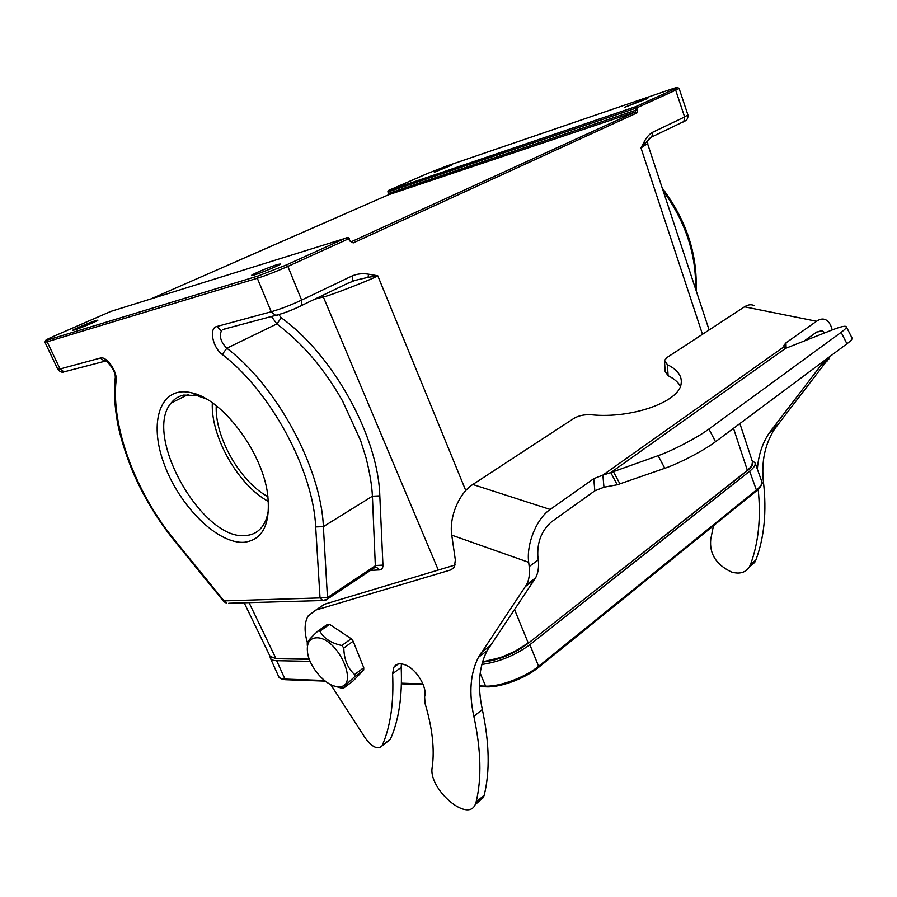 <?xml version="1.0" encoding="UTF-8"?>
<svg xmlns="http://www.w3.org/2000/svg" width="897" height="897" viewBox="0 0 897 897"><rect width="100%" height="100%" fill="white"/><g stroke="black" fill="none" stroke-linecap="round" stroke-linejoin="round"><path stroke-width="1.35" d="M244.511 542.248C217.96 544.49 179.512 506.424 164.185 464.13C148.229 421.803 160.26 385.172 191.521 392.796C222.198 398.75 262.238 451.696 267.586 493.933C270.838 523.512 263.146 539.613 244.511 542.248M281.288 317.807L276.87 323.94L226.829 348.227C277.162 386.271 321.137 468.391 323.368 526.64L327.472 597.604L375.787 565.48L382.952 565.121L379.812 495.862C378.265 437.074 333.516 355.223 281.288 317.807L278.799 314.6M382.952 565.121C382.974 568.07 381.83 569.673 379.521 569.92L370.539 570.38M57.767 369.25L60.054 368.97L47.149 341.791L44.928 342.206L45.725 340.378M277.554 264.492C270.075 266.734 251.283 274.639 251.53 275.446L254.389 274.93C261.801 272.744 280.884 264.705 280.537 263.942L277.554 264.492M96.181 320.487C90.519 322.158 72.41 329.748 72.803 330.287L74.451 329.973C80.057 328.336 98.401 320.633 97.908 320.151L96.181 320.487M451.382 165.272L434.327 172.258L451.382 165.272M438.297 570.043L323.301 296.885C326.609 297.008 372.177 279.348 377.772 275.783L368.521 274.19L368.05 277.341L355.391 280.301L347.139 283.575M465.778 490.581L377.772 275.783L368.05 277.341M355.223 280.357L351.702 281.647M368.521 274.19C362.848 273.226 357.466 273.776 352.386 275.816L352.263 281.041M514.497 609.478L528.221 642.97L514.665 651.491L500.492 657.568L482.541 661.874M388.367 190.601L427.207 173.637M387.908 191.353L388.85 193.337L388.513 194.784L151.324 298.735M387.896 191.229L388.255 191.868L635.121 108.459L635.738 110.23L637.576 109.546L636.859 112.955L353.205 242.93L351.534 241.641L635.356 111.946L635.738 110.23L388.603 193.416M427.32 173.558L445.91 166.304L671.158 89.207C678.132 86.874 679.141 86.874 674.208 89.195L675.688 90.16L679.051 88.377M682.684 122.25L683.873 121.465L684.624 116.969L687.898 114.872M643.396 99.657L624.839 107.236L647.78 98.479L643.396 99.657M650.549 137.521L651.884 136.86L652.601 132.285C649.361 134.169 646.67 137.14 644.517 141.188L645.335 143.228L640.985 147.96L647.78 143.43M644.517 141.188L640.985 147.96L702.474 334.312M752.437 461.742L751.832 465.846L747.392 470.398L733.499 428.318M650.706 137.656L646.838 141.468L709.123 329.961M646.804 141.502L645.335 143.228M349.561 240.856L349.281 238.434L348.72 238.737L349.561 240.856L353.205 242.93M351.007 241.719L350.11 240.553M427.387 173.536L388.625 190.411L635.457 106.754L635.121 108.459L636.971 107.752L635.457 106.754L674.208 89.195M271.488 316.484L276.87 323.94C287.388 331.856 297.546 341.118 307.335 351.714C320.386 366.155 332.137 382.593 342.576 401.004L360.628 440.584L365.998 457.683C369.777 472.685 371.907 485.524 372.412 496.209L323.368 526.64L315.677 526.931C313.3 470.589 270.793 391.35 222.243 354.45C212.6 347.453 208.721 328.067 216.782 326.519L271.219 311.764L257.327 278.249C265.635 275.671 275.816 271.724 287.859 266.409L286.154 265.052L347.061 237.458L348.731 238.737L348.417 237.503M348.204 237.436L110.69 311.461M277.79 315.06L275.536 315.34L271.219 311.764C281.12 308.86 291.256 304.969 301.616 300.091L352.386 275.816M315.677 526.931L320.027 597.918L224.026 600.889L226.706 603.289L223.835 601.64L224.026 600.889L174.108 539.411C135.896 492.823 110.836 426.456 116.117 380.485C117.541 371.582 106.407 355.75 100.341 358.06L60.054 368.97L63.979 371.818L66.064 371.526L64.349 371.773M249.041 602.649L275.951 658.51L270.221 656.671L244.163 602.795M216.255 405.724C214.596 436.951 240.329 482.014 267.968 496.703M268.416 501.479C238.445 485.49 210.582 436.716 212.32 402.798M206.377 398.986L196.847 395.51L183.638 395.084C178.525 396.227 174.343 398.885 171.103 403.045C142.455 435.774 203.361 542.102 246.316 535.442C253.346 534.814 258.908 531.517 262.978 525.575C265.972 521.079 267.844 515.338 268.584 508.364M525.115 645.616C513.039 654.059 499.977 659.418 485.905 661.706M310.149 661.358L276.668 660.685C272.968 660.584 270.816 659.643 270.221 657.871L270.109 656.537M751.921 460.172L755.207 463.144C755.498 465.319 753.648 467.999 749.657 471.205L529.858 644.719C515.203 655.393 499.203 661.975 481.835 664.453M749.219 567.184L754.736 562.363L755.868 560.02C764.244 537.538 766.789 511.682 763.493 482.463C761.149 462.146 764.849 444.34 774.571 429.046L830.555 356.008M832.214 329.928C830.947 324.815 828.839 321.462 825.89 319.859C823.065 318.446 819.959 318.917 816.55 321.261L785.963 342.867L783.967 345.3L783.989 346.769L785.48 348.406L831.62 330.163C840.758 326.586 845.68 325.488 846.376 326.867C846.533 327.82 844.783 329.648 841.128 332.339L708.91 429.035C697.249 437.702 672.492 450.675 658.129 455.676L610.767 472.596L617.237 484.772L603.961 487.217L594.846 490.816L551.52 521.83C541.855 530.228 537.281 541.496 537.796 555.647L538.278 559.874C539.052 567.005 538.155 573.015 535.587 577.915L487.127 650.65C478.931 666.617 477.327 686.25 482.339 709.516C489.426 742.996 490.042 771.543 484.201 795.168L483.326 797.579L478.157 802.064M337.238 686.597L338.046 686.642C360.347 688.862 338.853 637.991 317.157 637.789C309.454 637.935 306.281 643.037 307.626 653.128C309.813 667.716 325.858 685.925 337.238 686.597M757.371 469.187C758.301 455.799 762.136 443.88 768.886 433.442L824.814 360.28M713.44 525.743L710.749 539.265C709.303 553.898 716.232 564.818 731.537 572.028C739.509 574.338 745.418 572.69 749.287 567.083L750.419 564.74C758.526 542.864 761.105 517.748 758.167 489.381M851.993 337.911L852.128 338.18C852.318 339.189 850.591 341.062 846.947 343.786L715.526 441.705C703.943 450.485 679.208 463.446 664.778 468.29L617.237 484.772M307.368 642.745C304.083 631.309 304.375 622.339 308.243 615.835L315.879 610.05L450.877 569.887L454.364 567.095L455.34 559.997L451.763 535.161C448.87 517.513 459.118 492.969 472.809 484.492L573.923 418.383C578.677 415.569 584.508 414.369 591.426 414.784C630.916 418.843 678.267 402.305 681.014 384.443C682.55 376.583 678.009 369.99 667.402 364.664L664.464 360.538L667.009 357.499L744.51 306.819C748.008 304.588 751.249 304.184 754.22 305.597M785.48 348.406L610.767 472.596L602.874 475.107L603.961 487.217M338.046 686.642L343.316 688.313L341.376 688.122L334.581 686.082M354.618 674.522L363.756 667.727L363.711 670.003L352.667 681.361L343.338 688.313C343.652 687.068 347.397 683.234 354.573 676.809L354.618 674.522C347.632 668.22 344.033 659.373 343.809 647.982L341.824 645.504C331.071 643.138 323.761 638.35 319.881 631.152L317.919 631.039L327.629 624.245L329.58 624.346L319.881 631.152M317.919 631.039C310.934 637.498 307.379 641.534 307.267 643.149L307.29 645.425M824.803 332.877L822.773 331.083L816.707 332.013L803.981 341.129M783.989 346.769L602.874 475.107L593.736 478.673L550.175 509.451C536.664 518.5 526.191 544.131 528.681 562.318L529.185 566.568C529.981 573.721 529.118 579.754 526.573 584.642L478.404 657.378C470.275 673.344 468.761 693.011 473.851 716.367C481.072 749.959 481.812 778.562 476.072 802.198L475.208 804.62C467.371 823.02 427.936 788.34 432.208 767.316C434.731 749.13 432.343 727.837 425.043 703.427L424.606 696.745C427.589 687.663 416.668 669.397 405.657 665.069C400.129 662.861 396.205 663.589 393.873 667.245L392.606 673.725C393.951 702.643 390.487 726.57 382.223 745.474L382.01 745.912C377.872 749.836 372.412 747.392 365.651 738.59L330.713 684.579M363.711 670.003L354.573 676.809M363.756 667.727L353.171 641.22L343.809 647.982M341.824 645.504L351.22 638.742L353.171 641.22M351.22 638.742L329.58 624.346M680.419 386.315C678.188 382.223 674.084 378.68 668.108 375.686L665.17 371.493L664.565 362.029M317.93 608.671L324.624 604.197L455.194 564.964M401.408 663.87L401.183 667.379C402.417 696.229 398.84 720.112 390.475 739.038L387.829 741.371M47.743 339.941L257.944 276.029L257.327 278.249L47.149 341.791L47.743 339.941C43.751 341.028 45.971 339.716 54.392 335.983L54.336 336.005M309.308 659.261L275.951 658.51L309.252 659.116M322.438 295.472L323.301 296.885L314.544 299.273M379.521 569.92L376.762 567.465L374.845 567.509M379.812 495.862L372.412 496.209L375.395 567.151M375.395 567.162L374.341 567.846M325.297 600.306L322.797 600.519L320.027 597.918L327.472 597.604L327.136 599.263L326.037 600.003M348.507 282.925L301.616 305.496C292.366 310.07 283.676 313.378 275.525 315.408L224.452 329.031M348.72 238.737L287.859 266.409L301.616 300.091L301.583 305.462L300.484 306.269M388.625 190.411L388.177 190.983M652.601 132.285L684.624 116.969L675.688 90.16L636.971 107.752L637.576 109.546M695.556 288.688C696.274 254.546 685.622 222.142 663.612 191.487M683.346 121.925L685.185 120.703M482.451 662.165C499.035 659.766 514.295 653.476 528.221 643.306L747.392 470.398L528.041 643.407C514.127 653.532 498.934 659.766 482.463 662.121M636.859 112.955L635.356 111.946L388.446 194.817M286.154 265.052L257.944 276.029M110.981 311.36L54.392 335.983M216.782 326.519L221.391 330.858C219.081 336.42 220.886 342.206 226.829 348.227L222.243 354.45M222.613 329.849L226.235 328.56M374.868 567.498L376.774 567.386L375.451 567.106L327.136 599.263L322.797 600.519L228.78 603.233M174.108 539.411L173.984 540.241C158.646 521.191 145.774 500.313 135.369 477.585C130.469 467.337 120.691 440.786 117.361 421.736C114.67 406.476 113.908 392.135 115.051 378.713M116.117 380.485L115.22 377.312C116.005 370.08 104.77 357.937 104.344 361.087L100.341 358.06M105.734 361.009L63.967 371.874C62.128 372.76 60.077 371.919 57.812 369.351M739.89 423.563L752.774 462.751C753.02 464.971 751.226 467.617 747.369 470.712L528.243 643.25M270.502 658.476L278.451 676.091C279.079 677.93 281.254 678.939 284.966 679.096L286.087 679.735M324.445 680.475L284.966 679.096L276.668 660.685M479.491 685.913L485.591 686.127L480.187 673.154M401.419 683.178L422.913 683.929M479.503 686.597L486.297 686.844C500.358 687.685 525.586 678.233 538.66 667.29L538.615 666.269C525.429 677.235 499.607 686.9 485.591 686.127L486.779 686.855M491.791 686.687C508.689 684.478 524.207 678.098 538.368 667.547L756.373 490.984C760.208 488.024 762.035 484.963 761.867 481.79L761.508 480.792M749.657 471.205L756.406 490.054L538.615 666.269L529.858 644.719M755.207 463.144L761.867 481.79C762.192 484.044 760.376 486.791 756.406 490.054L756.373 490.984L538.66 667.29M756.339 491.018L758.279 489.269M821.988 364.888L827.718 360.605M772.239 428.777L777.934 424.404M761.822 483.819L763.493 482.463M750.419 564.74L755.868 560.02M619.861 483.775L613.38 471.587M664.778 468.29L658.129 455.676M715.526 441.705L708.91 429.035M846.947 343.786L841.128 332.339M816.55 321.261L744.51 306.819M808.208 339.447L806.751 339.144M550.175 509.451L472.809 484.492M786.097 348.193L785.963 342.867M668.108 375.686L667.402 364.664M594.846 490.816L593.736 478.673M528.681 562.318L451.763 535.161M453.938 567.745L450.877 569.887M324.624 604.197L315.879 610.05M390.475 739.038L382.223 745.474M401.183 667.379L392.606 673.725M484.201 795.168L476.072 802.198M482.339 709.516L473.851 716.367M490.042 645.851L481.308 652.579M534.534 579.686L525.519 586.414M538.278 559.874L529.185 566.568M57.778 369.261L44.94 342.25M352.263 281.12L355.504 280.29M388.491 190.489L387.975 191.083M679.074 88.355L677.347 87.469M646.793 141.535C650.168 137.701 651.872 136.153 651.917 136.882L683.895 121.487C686.833 120.557 688.178 118.393 687.932 114.995L679.085 88.399M696.106 290.37C697.541 254.333 686.396 220.438 662.681 188.673M388.58 194.761L387.986 191.958M349.359 238.748L348.417 237.514M223.835 601.64L173.984 540.241M309.33 659.317L276.175 658.712L269.941 656.234M188.101 394.534L171.103 403.045M325.263 681.126L285.627 679.724C281.389 679.231 279.068 678.188 278.664 676.573M401.408 683.828L423.193 684.602M823.177 363.218L828.918 358.935M768.886 433.442L774.571 429.046M749.287 567.083L754.736 562.363M852.128 338.18L846.376 326.867M784.023 347.408L783.967 345.3M820.284 330.578L822.773 331.083M390.262 739.464L382.01 745.912M398.29 663.993L393.873 667.245M483.326 797.579L475.208 804.62M487.127 650.65L478.404 657.378M535.587 577.915L526.573 584.642M196.847 395.51L191.521 392.796"/></g></svg>
